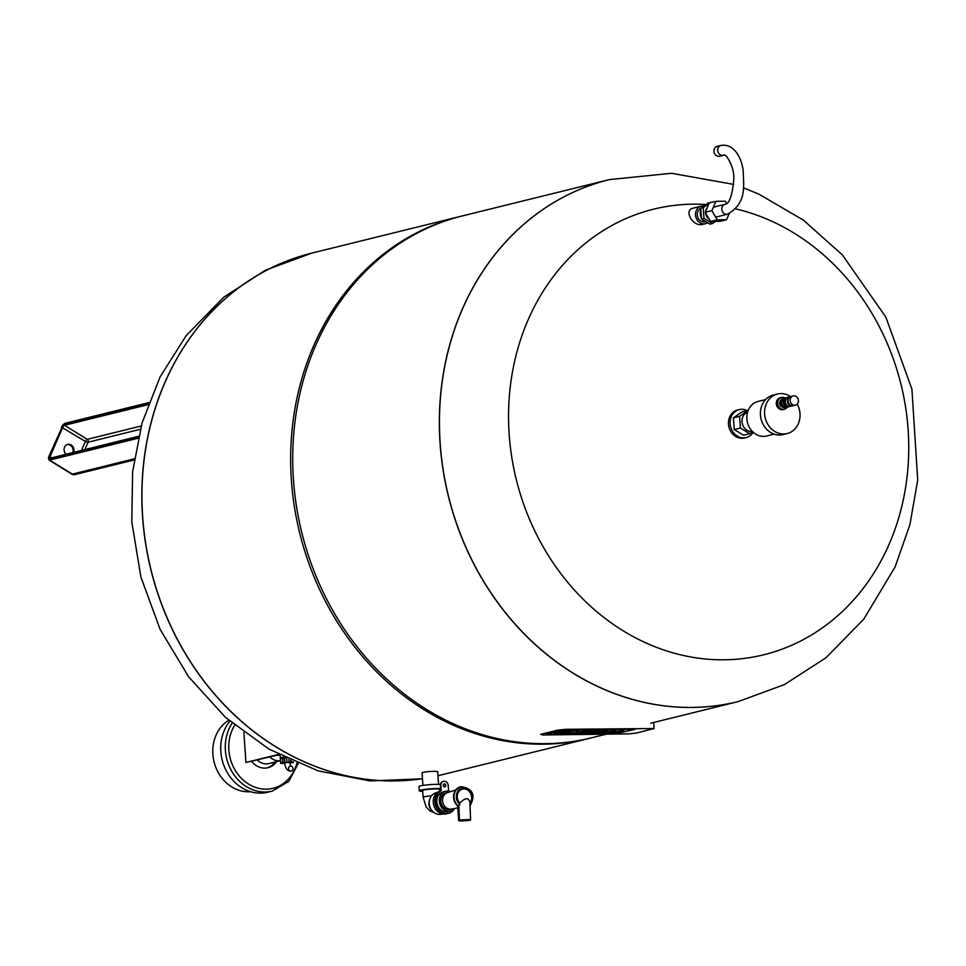 <?xml version="1.0" encoding="UTF-8"?>
<svg xmlns="http://www.w3.org/2000/svg" width="966" height="966" viewBox="0 0 966 966"><rect width="100%" height="100%" fill="white"/><g stroke="black" fill="none" stroke-linecap="round" stroke-linejoin="round"><path stroke-width="1.45" d="M752.586 431.657L749.64 433.722L740.391 428.01L739.57 416.346L748.155 410.49M749.64 433.722L743.494 435.243L734.232 429.52L733.423 417.867L741.864 411.914L748.01 410.393M733.423 417.867L739.57 416.346M734.232 429.52L740.391 428.01M753.19 432.225A14.418 12.449 -103.9 0 1 746.126 437.574A14.418 12.449 -103.9 0 1 730.586 426.561A14.418 12.449 -103.9 0 1 739.219 409.584A14.418 12.449 -103.9 0 1 747.177 410.598M746.126 437.574L744.472 437.984A14.418 12.449 -103.9 0 1 728.932 426.972A14.418 12.449 -103.9 0 1 737.553 409.995L739.219 409.584M752.285 431.355A9.877 8.525 -103.9 0 1 742.286 423.676A9.877 8.525 -103.9 0 1 747.563 412.228M786.034 407.398L785.249 407.592A4.661 4.033 -103.9 0 1 780.214 404.03A4.661 4.033 -103.9 0 1 783.003 398.535L783.8 398.342M793.98 395.843A4.745 4.106 -103.9 0 1 798.375 400.033A4.745 4.106 -103.9 0 1 795.441 405.165A4.745 4.106 -103.9 0 1 790.321 401.53A4.745 4.106 -103.9 0 1 793.171 395.939A4.745 4.106 -103.9 0 1 793.98 395.843M795.441 405.165L793.364 405.672A4.745 4.106 -103.9 0 1 788.244 402.049A4.745 4.106 -103.9 0 1 791.094 396.458L793.171 395.939M792.241 405.768A4.576 3.949 -103.9 0 1 787.556 402.218A4.576 3.949 -103.9 0 1 790.043 396.893M792.591 405.78A4.661 4.033 -103.9 0 1 792.518 405.792A4.661 4.033 -103.9 0 1 787.483 402.23A4.661 4.033 -103.9 0 1 790.273 396.736A4.661 4.033 -103.9 0 1 790.357 396.724M792.518 405.792L790.442 406.312A4.661 4.033 -103.9 0 1 785.406 402.75A4.661 4.033 -103.9 0 1 788.196 397.255L790.273 396.736M785.636 403.45A3.695 3.188 -103.9 0 1 785.286 402.013M789.91 406.396A4.661 4.033 -103.9 0 1 789.403 406.565A4.661 4.033 -103.9 0 1 784.368 403.003A4.661 4.033 -103.9 0 1 787.157 397.509A4.661 4.033 -103.9 0 1 787.688 397.424M789.065 406.638A4.661 4.033 -103.9 0 1 788.739 406.734A4.661 4.033 -103.9 0 1 783.704 403.172A4.661 4.033 -103.9 0 1 786.493 397.678A4.661 4.033 -103.9 0 1 786.831 397.606M787.604 406.819A4.576 3.949 -103.9 0 1 783.486 403.22A4.576 3.949 -103.9 0 1 785.455 398.125M789.198 406.614A4.745 4.106 -103.9 0 1 788.461 406.891A4.745 4.106 -103.9 0 1 783.341 403.257A4.745 4.106 -103.9 0 1 786.191 397.666A4.745 4.106 -103.9 0 1 786.952 397.557M788.461 406.891L786.807 407.302A4.745 4.106 -103.9 0 1 781.687 403.667A4.745 4.106 -103.9 0 1 784.525 398.077L786.191 397.666M784.585 407.145A4.576 3.949 -103.9 0 1 781.53 403.703A4.576 3.949 -103.9 0 1 782.629 399.248M785.648 407.386A4.661 4.033 -103.9 0 1 781.47 403.728A4.661 4.033 -103.9 0 1 783.462 398.535M782.17 406.964A3.816 3.296 -103.9 0 1 780.576 400.528M787.266 407.181A6.062 5.241 -103.9 0 1 784.416 409.234A6.062 5.241 -103.9 0 1 777.884 404.609A6.062 5.241 -103.9 0 1 781.506 397.461A6.062 5.241 -103.9 0 1 784.984 397.956M784.416 409.234L783.052 409.572A6.062 5.241 -103.9 0 1 776.507 404.947A6.062 5.241 -103.9 0 1 780.142 397.799L781.506 397.461M797.24 404.09A20.358 17.569 -103.9 0 1 799.993 413.569A20.358 17.569 -103.9 0 1 787.181 433.553L783.028 434.579A20.358 17.569 -103.9 0 1 761.087 419.027A20.358 17.569 -103.9 0 1 773.271 395.058L777.425 394.031A20.358 17.569 -103.9 0 1 790.586 396.615M787.181 433.553A20.358 17.569 -103.9 0 1 765.241 418.012A20.358 17.569 -103.9 0 1 777.425 394.031M774.152 434.145L766.63 436.004A17.811 15.371 -103.9 0 1 747.43 422.408A17.811 15.371 -103.9 0 1 758.093 401.433L765.615 399.574M228.749 720.274A38.157 32.953 76.1 0 0 218.401 772.8A38.157 32.953 76.1 0 0 250.605 791.697M293.012 768.513A2.548 2.198 -103.9 0 1 288.665 769.069A2.548 2.198 -103.9 0 1 290.186 766.074A2.548 2.198 -103.9 0 1 293.012 768.513M291.406 771.013C288.013 771.822 285.695 769.081 284.463 762.814L289.546 762.452L284.463 762.814L289.546 762.452L290.742 766.135M229.848 721.228A42.407 36.611 76.1 0 0 225.875 769.974A42.407 36.611 76.1 0 0 267.836 792.205L272.412 791.069L288.774 781.373L298.216 763.599M278.558 754.41L245.944 762.464L279.126 754.7M245.944 762.464L243.891 733.001A4.238 3.659 -103.9 0 1 243.879 732.518M251.74 761.462A18.656 16.108 76.1 0 0 264.781 768.115A18.656 16.108 76.1 0 0 267.956 767.716A18.656 16.108 76.1 0 0 276.53 761.667M267.123 767.898A18.656 16.108 76.1 0 0 274.863 762.077M284.487 763.043L283.654 762.669L286.962 762.246L290.319 762.21L289.559 762.693M284.584 758.056L280.333 758.503L280.623 762.717L293.314 761.824L292.517 762.367L293.386 762.548L289.583 762.935M285.405 757.851L284.572 757.96L284.873 762.162M284.511 763.297L280.695 763.442L281.492 762.886L280.623 762.717M282.386 758.238L282.688 762.452M282.821 758.286L283.11 762.488M286.685 758.467L286.926 761.896M288.846 759.481L289.015 761.872M290.694 760.339L290.814 761.945M291.128 760.532L291.225 761.848M281.178 758.395L284.185 757.259M281.178 758.286A6.364 0.64 -4 0 1 280.309 758.02A6.364 0.64 -4 0 1 284.04 757.187M280.116 755.303L276.505 755.352M269.828 756.994A14.84 12.812 -103.9 0 0 280.478 760.653L268.91 763.551A14.84 12.812 -103.9 0 1 257.367 760.073M545.536 733.882L564.023 729.994L635.073 729.27L617.697 733.291L634.65 729.475L633.394 729.101L564.023 729.994L545.536 733.882M546.792 734.245L553.699 734.16L546.792 734.245M611.84 733.411L609.932 733.435L611.84 733.411M603.557 733.52L602.893 733.532L603.557 733.52M592.569 733.665L590.709 733.689L592.569 733.665M584.635 733.762L582.691 733.786L584.635 733.762M576.617 733.858L574.734 733.882L576.617 733.858M564.422 734.015L559.773 734.075L564.422 734.015M557.853 730.091L540.694 734.329L542.94 734.981L628.154 733.894L636.22 733.109L654.139 728.521L565.919 729.306L557.853 730.091M587.135 732.687L576.654 734.486L583.307 732.349L595.153 731.383L587.135 732.687M576.593 733.629L576.654 734.486M581.58 731.926L580.409 732.216M595.153 731.383L595.068 730.055L589.031 730.296L581.544 731.431L581.641 732.759M583.21 731.02L583.307 732.349M585.348 730.996L585.444 732.313M586.64 730.67L586.736 731.999M589.031 730.296L589.115 731.624M590.54 730.175L590.637 731.503M584.684 734.389L596.916 731.359L600.284 731.322L588.04 734.341L584.684 734.389L584.611 733.315M600.284 731.322L600.188 729.994L596.819 730.042L596.916 731.359M596.819 730.042L595.092 730.465M564.663 733.061L557.104 734.74L553.747 734.776L559.773 733.291A7.173 0.712 -4 0 1 562.55 732.832L565.496 732.602A7.209 0.725 -4 0 1 567.392 732.542L569.868 732.518L564.663 733.061L564.748 734.088A9.684 0.966 -4 0 1 565.472 733.87L567.694 733.315A10.046 1.002 -4 0 1 569.143 733.025L580.204 732.88A9.793 0.978 -4 0 1 579.226 733.194L569.252 733.725L574.758 734.112L567.972 734.595A8.923 0.894 -4 0 1 566.016 734.583L564.748 734.088M569.868 732.518L569.783 731.19L567.296 731.226A7.209 0.725 176 0 0 565.4 731.274L562.466 731.516A7.173 0.712 176 0 0 559.688 731.962L553.651 733.46L553.747 734.776M559.688 731.962L559.773 733.291M562.466 731.516L562.55 732.832M576.678 732.916L570.665 733.375L576.678 732.916M580.433 732.699L580.349 731.383L577.257 731.093L577.354 732.421M565.412 733.013L565.472 733.87M577.257 731.093L576.171 731.105L576.267 732.433M576.171 731.105L569.807 731.576M604.837 732.554L598.811 733.013L604.837 732.554M605.513 732.059L608.363 732.53A9.793 0.978 -4 0 1 607.385 732.832L597.399 733.363L602.905 733.762L596.131 734.245A8.923 0.894 -4 0 1 594.175 734.22L592.895 733.737A9.684 0.966 -4 0 1 593.631 733.508L595.841 732.965A10.046 1.002 -4 0 1 597.302 732.663L605.513 732.059L605.416 730.731L604.33 730.755L604.426 732.071M608.592 732.349L608.495 731.02L605.416 730.731M604.33 730.755L600.248 730.96M613.338 732.566L622.261 732.252A8.585 0.857 -4 0 1 620.341 732.614L617.829 733.23A13.862 1.377 -4 0 1 616.876 733.592L605.247 733.737A8.815 0.881 -4 0 1 607.203 733.363L609.631 732.759A8.585 0.857 -4 0 1 610.597 732.409L615.704 731.938L613.35 732.687M615.004 732.107L615.052 732.735M624 731.83L623.903 730.501L615.668 731.395M616.706 731.322L616.791 732.639M618.011 731.141L618.095 732.47M618.663 731.008L618.759 732.337M620.522 730.55L620.619 731.866M611.828 733.254L611.889 734.039M603.533 733.291L603.593 734.148M609.486 731.757L608.556 731.854M615.704 731.938L615.62 730.61L610.5 731.081A8.585 0.857 176 0 0 609.534 731.431L609.546 731.612M612.239 730.646L612.335 731.974M720.89 145.431L717.146 146.349A5.084 4.395 76.1 0 0 714.007 151.843A5.084 4.395 76.1 0 0 718.728 156.335A5.084 4.395 76.1 0 0 719.598 156.226L723.86 155.236C724.56 152.193 734.933 165.85 733.762 179.857C732.264 195.712 729.342 203.874 725.007 204.345A5.084 4.395 -103.9 0 0 721.964 210.346A5.084 4.395 -103.9 0 0 727.446 214.235C746.96 202.993 743.578 186.849 743.192 170.584C741.719 158.943 734.715 143.197 720.89 145.431A5.084 4.395 76.1 0 0 717.75 150.925A5.084 4.395 76.1 0 0 722.459 155.417A5.084 4.395 76.1 0 0 723.329 155.309M711.362 202.449L708.452 202.8L700.724 208.258L703.212 207.642L703.96 218.328L712.437 223.569L715.492 221.419M712.437 223.569L709.95 224.184L701.473 218.944L700.724 208.258M703.96 218.328L701.473 218.944M710.94 202.184L710.155 202.739M709.02 203.548L703.212 207.642M707.824 222.88A9.334 8.054 -103.9 0 1 702.415 219.536M701.401 217.905A9.334 8.054 -103.9 0 1 700.821 209.682M702.185 207.219A9.334 8.054 -103.9 0 1 705.639 204.78M704.926 221.806A7.04 6.074 -103.9 0 1 703.876 221.914A7.04 6.074 -103.9 0 1 697.464 216.287A7.04 6.074 -103.9 0 1 700.736 208.439M709.141 219.016A7.04 6.074 -103.9 0 1 705.566 212.846M705.627 211.397A7.04 6.074 -103.9 0 1 707.172 207.811M726.601 203.488L725.285 201.206L715.915 201.326L711.882 210.636L717.219 219.837L726.577 219.717L729.197 213.667M726.577 219.717L719.924 221.359L710.565 221.48L705.24 212.279L709.273 202.957L715.915 201.326M717.219 219.837L710.565 221.48M711.882 210.636L705.24 212.279M703.417 205.987A9.032 7.8 76.1 0 0 701.219 206.169A9.032 7.8 76.1 0 0 695.81 216.807A9.032 7.8 76.1 0 0 705.554 223.701A9.032 7.8 76.1 0 0 707.571 222.832M705.554 223.701L702.161 224.535C692.598 226.612 683.674 210.359 692.815 208.245L701.219 206.169M735.597 208.873A229.51 198.163 -103.9 0 1 908.342 461.977A229.51 198.163 -103.9 0 1 710.264 659.392A229.51 198.163 -103.9 0 1 509.191 434.531A229.51 198.163 -103.9 0 1 706.025 204.514M743.518 187.827L758.986 194.202L803.446 220.163L842.352 254.891L885.822 317.077L911.916 389.129L917.7 480.102L909.9 524.683L895.084 566.957L863.809 619.121L825.93 657.81L784.428 684.568L738.29 701.57A268.826 232.106 -103.9 0 1 738.193 701.594A268.826 232.106 -103.9 0 1 440.098 443.587A268.826 232.106 -103.9 0 1 609.256 179.628A268.826 232.106 -103.9 0 1 609.305 179.616M606.31 734.172L591.566 737.819A268.826 232.106 -103.9 0 1 293.471 479.812A268.826 232.106 -103.9 0 1 462.629 215.853L609.256 179.628A268.826 232.106 76.1 0 0 448.393 496.27A268.826 232.106 76.1 0 0 738.193 701.594L738.29 701.57A268.826 232.106 -103.9 0 1 440.194 443.563A268.826 232.106 -103.9 0 1 609.353 179.604L671.612 173.288L733.617 184.385M311.801 253.116A268.826 232.106 76.1 0 0 311.752 253.128L311.849 253.104A268.826 232.106 76.1 0 0 148.571 559.193A268.826 232.106 76.1 0 0 422.456 778.693A268.826 232.106 76.1 0 1 142.69 517.064A268.826 232.106 76.1 0 1 311.849 253.104L460.553 216.36A268.826 232.106 76.1 0 0 291.394 480.331A268.826 232.106 76.1 0 0 589.489 738.326A268.826 232.106 76.1 0 0 590.528 738.072M440.738 775.07A268.826 232.106 76.1 0 1 440.689 775.082L440.786 775.058A268.826 232.106 76.1 0 1 437.972 775.734A268.826 232.106 76.1 0 0 440.689 775.082L437.972 775.734A268.826 232.106 76.1 0 0 440.786 775.058L589.489 738.326M461.591 216.106A268.826 232.106 76.1 0 0 460.553 216.36M437.248 792.506L436.161 792.784A11.024 9.515 76.1 0 0 429.568 805.765A11.024 9.515 76.1 0 0 441.45 814.181L442.537 813.915M440.496 790.84A11.87 10.252 76.1 0 0 433.674 804.907A11.87 10.252 76.1 0 0 446.437 813.831L448.091 813.42A11.87 10.252 76.1 0 0 448.296 813.36M440.762 790.949A11.87 10.252 76.1 0 0 435.569 805.318A11.87 10.252 76.1 0 0 448.091 813.42L448.514 813.312A11.87 10.252 -103.9 0 1 436.149 805.692A11.87 10.252 -103.9 0 1 440.411 791.251A1.69 1.461 76.1 0 0 441.136 789.729L440.834 785.418A4.238 3.659 -103.9 0 1 448.2 785.334L448.502 789.633A1.69 1.461 76.1 0 0 449.431 791.13A11.87 10.252 -103.9 0 1 450.023 791.468M457.872 806.115L458.85 806.356L459.478 820.194A6.364 0.64 176 0 0 458.669 820.569A6.364 0.64 176 0 0 463.414 820.858A6.364 0.64 176 0 0 470.539 820.062A6.895 0.688 176 0 0 470.587 819.977A6.895 0.688 176 0 0 466.711 819.627A6.895 0.688 176 0 0 459.478 820.194M458.85 806.356L459.792 803.024C465.54 797.373 468.921 797.336 469.935 802.891L469.995 804.34A9.334 8.054 76.1 0 0 469.959 790.78A9.334 8.054 76.1 0 0 458.065 790.937A9.334 8.054 76.1 0 0 459.937 804.473M470.587 819.977L469.935 802.891A8.271 7.136 76.1 0 0 470.877 793.919A8.271 7.136 76.1 0 0 463.885 788.944A8.271 7.136 76.1 0 0 457.594 794.1A8.271 7.136 76.1 0 0 459.792 803.024M450.53 791.649A10.179 8.791 76.1 0 0 445.712 791.299L443.225 791.915A10.179 8.791 76.1 0 0 436.813 801.901A10.179 8.791 76.1 0 0 448.103 811.669L450.591 811.054A10.179 8.791 76.1 0 0 454.696 808.494M445.712 791.299A10.179 8.791 76.1 0 0 439.313 801.285A10.179 8.791 76.1 0 0 450.591 811.054M447.681 792.555L446.123 792.941A8.477 7.317 76.1 0 0 440.786 801.273A8.477 7.317 76.1 0 0 450.192 809.411L451.75 809.025M447.886 792.506A8.477 7.317 76.1 0 0 447.487 792.615A8.477 7.317 76.1 0 0 442.549 800.826A8.477 7.317 76.1 0 0 451.545 809.061A8.477 7.317 76.1 0 0 451.955 808.965M444.614 786.843A1.485 1.28 -103.9 0 1 444.155 783.933A1.485 1.28 -103.9 0 1 444.867 786.819A1.485 1.28 -103.9 0 1 444.614 786.843M444.662 786.843A1.485 1.28 76.1 0 0 443.962 784.006M443.297 781.313A4.238 3.659 76.1 0 0 440.411 785.527L440.713 789.826A1.69 1.461 -103.9 0 1 439.989 791.347A11.87 10.252 76.1 0 0 435.738 805.789A11.87 10.252 76.1 0 0 448.091 813.42M454.334 808.892A11.87 10.252 -103.9 0 1 448.514 813.312M439.687 791.106L439.566 789.379A8.477 0.845 176 0 0 435.255 788.944A8.477 0.845 176 0 0 422.649 790.562L423.12 797.3A8.477 0.845 176 0 1 431.464 795.863M440.629 788.606A11.87 1.183 176 0 0 427.358 789.101A11.87 1.183 176 0 0 419.256 790.804L418.966 786.59A11.87 1.183 -4 0 1 427.177 784.887A11.87 1.183 -4 0 1 440.472 784.404M419.256 790.804A11.87 1.183 176 0 0 422.697 791.395M439.627 790.212A11.87 1.183 176 0 0 440.725 789.995M422.927 785.418L422.045 772.848A7.849 0.785 -4 0 1 429.81 771.52A7.849 0.785 -4 0 1 437.695 771.749L438.576 784.332M66.062 454.189A5.687 4.902 -103.9 0 1 64.154 448.514A5.687 4.902 -103.9 0 1 67.656 444.384A5.687 4.902 -103.9 0 1 72.692 446.401A5.687 4.902 -103.9 0 1 73.633 452.317M72.812 452.523A5.687 4.902 76.1 0 0 72.003 446.799A5.687 4.902 76.1 0 0 67.246 444.517M234.678 725.297A39.86 34.414 76.1 0 0 234.17 768.513A39.86 34.414 76.1 0 0 268.488 789.053A39.86 34.414 76.1 0 0 296.9 763.055M232.142 723.184A42.407 36.611 76.1 0 0 230.451 768.851A42.407 36.611 76.1 0 0 231.055 770.023A42.407 36.611 76.1 0 0 272.412 791.069M592.689 730.091L592.786 731.419M565.4 731.274L565.496 732.602M567.296 731.226L567.392 732.542M609.534 731.431L609.631 732.759M610.5 731.081L610.597 732.409M422.456 778.789L369.978 780.914L318.092 770.844L269.236 749.278L225.525 717.424L188.684 676.864L160.127 629.385L140.915 577.052L131.799 522.014L132.62 471.71L142.123 422.77L160.114 376.885L186.124 335.709L223.726 297.202L265.384 270.239L311.752 253.128A268.826 232.106 76.1 0 0 142.594 517.088A268.826 232.106 76.1 0 0 422.456 778.705M460.782 786.698A11.024 9.515 76.1 0 0 460.565 786.747A11.024 9.515 76.1 0 0 453.682 795.332A11.024 9.515 76.1 0 0 458.331 806.477M458.077 806.453C451.219 798.278 452.052 791.709 460.565 786.747L460.987 786.65A11.024 9.515 76.1 0 0 454.092 795.235A11.024 9.515 76.1 0 0 458.753 806.381M429.375 800.669A8.477 7.317 76.1 0 0 431.766 810.365M50.232 458.319A0.845 0.737 76.1 0 0 49.242 458.633L138.512 436.584M49.821 458.198A2.125 0.797 121.7 0 1 49.99 456.737L48.904 456.423A2.97 1.123 -58.3 0 0 49.242 458.633M51.633 457.751L49.99 456.737L62.693 427.383A2.125 0.797 121.7 0 1 64.517 425.294A0.845 0.737 -103.9 0 1 64.167 424.146A2.97 1.123 -58.3 0 0 61.607 427.081A3.393 1.28 121.7 0 1 64.541 423.736L148.704 402.943M84.923 449.528L88.099 442.199A2.125 0.712 23.4 0 1 85.394 441.426L61.498 427.153L65 423.325A0.845 0.737 76.1 0 0 64.541 423.736M64.167 424.146L148.571 403.305M141.217 425.994L87.218 439.337L64.517 425.294L148.064 404.657M81.518 450.361L85.394 441.426A2.125 0.797 121.7 0 1 87.218 439.337A2.125 1.835 76.1 0 1 88.099 442.199L140.324 429.29M48.819 456.64L49 460.033A4.238 1.606 -58.3 0 0 49.64 460.094A0.845 0.737 -103.9 0 1 49.29 458.947A3.393 1.28 121.7 0 1 48.904 456.423L61.86 427.588M49.29 458.947L138.44 436.934M65.519 423.41A0.845 0.737 76.1 0 0 65 423.325L148.824 402.617M49 460.033L71.701 474.065A4.238 1.606 -58.3 0 0 72.353 474.125L49.64 460.094L138.138 438.238M71.701 474.065A4.238 4.238 0 0 0 74.95 474.572A4.238 3.659 -103.9 0 1 72.353 474.125L134.25 458.838M787.157 397.509L786.493 397.678M789.403 406.565L788.739 406.734M280.116 755.207L280.309 758.02M654.139 728.521L653.716 722.459M564.349 733.085L564.434 734.305M592.544 733.23L592.593 733.943M609.461 731.528L609.558 732.856M716.241 217L727.446 214.235M713.802 207.122L725.007 204.345M650.77 723.196L738.193 701.594M457.606 805.282L458.669 820.569M451.545 809.061L457.787 807.95M447.487 792.615L455.614 790.031M469.874 806.187C475.948 795.066 472.99 788.546 460.987 786.65M433.867 812.454L430.281 811.102L426.187 807.105L423.12 797.3M138.597 436.27L49.906 458.282M74.95 474.572L134.093 459.973"/></g></svg>
